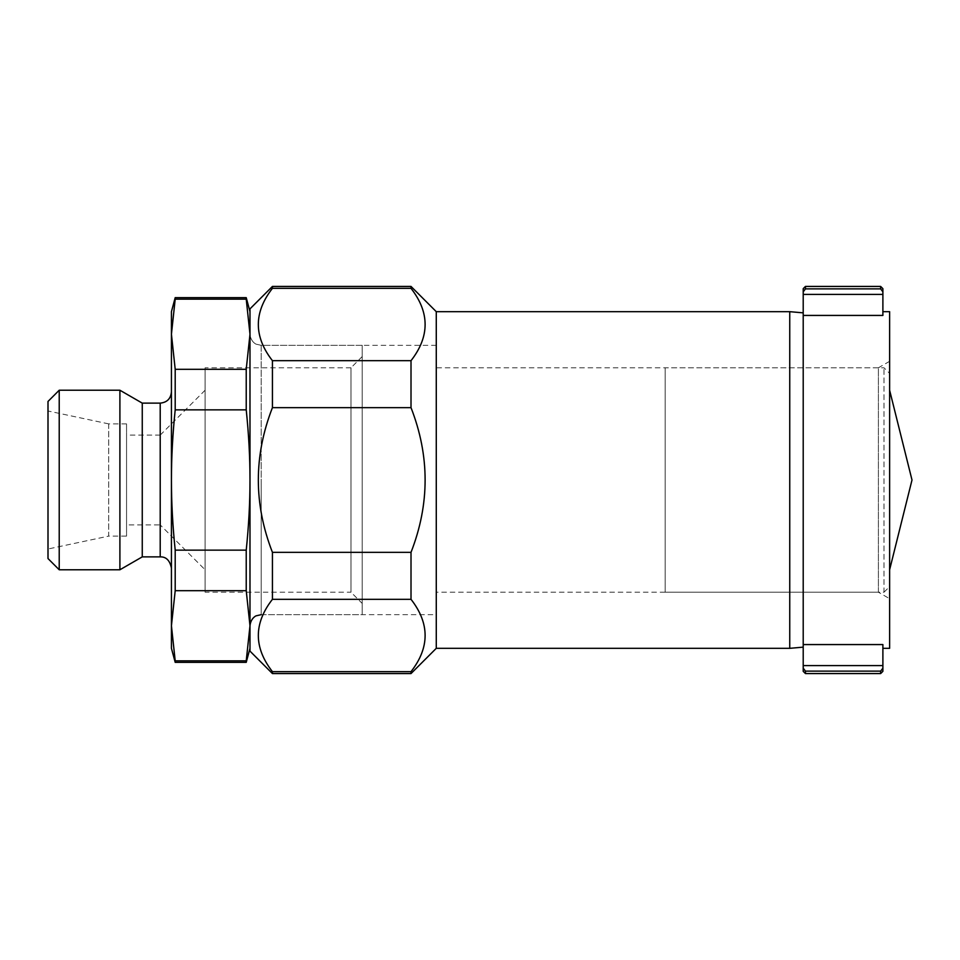 <?xml version="1.0" encoding="UTF-8"?>
<svg xmlns="http://www.w3.org/2000/svg" width="960" height="960" viewBox="0 0 960 960"><rect width="100%" height="100%" fill="white"/><g stroke="black" fill="none" stroke-linecap="round" stroke-linejoin="round"><path stroke-width="0.72" stroke-dasharray="4.8 3.6" d="M48 558.552L48 401.448M59.22 569.772L59.22 390.228M126.552 423.888L108.708 423.888L108.708 536.112L126.552 536.112L126.552 423.888L126.552 536.112M108.708 423.888L48 410.988L48 549.012L108.708 536.112L108.708 423.888M205.104 390.228L160.212 435.108L160.212 524.892L205.104 569.772L205.104 390.228L205.104 569.772M160.212 435.108L126.552 435.108L126.552 524.892L160.212 524.892L160.212 435.108M362.208 356.568L350.988 367.788L350.988 592.212L362.208 603.432L362.208 356.568L362.208 603.432M350.988 367.788L205.104 367.788L205.104 592.212L350.988 592.212L350.988 367.788M436.272 345.336L261.204 345.336L261.204 614.664L261.204 480L261.204 614.664L362.208 614.664L362.208 345.336L261.204 345.336L261.204 614.664L436.272 614.664L436.272 345.336L436.272 614.664M175.2 662.352L175.2 660.84L246.228 660.84L249.984 625.776L249.984 480L249.984 625.884L249.984 480C250.008 457.572 248.748 434.184 246.228 409.86L175.2 409.86C172.68 434.184 171.42 457.572 171.432 480L171.432 568.092L171.432 480C171.42 502.428 172.68 525.816 175.2 550.14L246.228 550.14C248.748 525.816 250.008 502.428 249.984 480L249.984 311.676L249.984 334.224L246.228 297.648M142.26 556.872L142.26 403.128M119.904 569.772L119.904 390.228M246.228 299.16L175.2 299.16L175.2 297.648M246.228 662.352L246.228 660.84M175.2 299.16L171.432 334.224L171.432 311.676M171.432 648.324L171.432 625.776L175.2 660.84M249.984 648.324L249.984 625.776L246.228 590.7L175.2 590.7L171.432 625.776L171.432 334.224L175.2 369.3L246.228 369.3L249.984 334.224L249.984 648.324M246.228 590.7L246.228 550.14M246.228 409.86L246.228 369.3M175.2 590.7L175.2 550.14M175.2 409.86L175.2 369.3M171.432 480L171.432 391.908L171.432 480M249.984 480L249.984 334.116L249.984 480M362.208 345.336L362.208 614.664M205.104 592.212L205.104 367.788M126.552 524.892L126.552 435.108M48 549.012L48 410.988M889.62 361.308L878.4 367.788L878.4 592.212L889.62 598.692L889.62 361.308L889.62 598.692M878.4 367.788L436.272 367.788L436.272 592.212L878.4 592.212L878.4 367.788M805.452 288.864L803.208 291.852L803.208 315.432L882.888 315.432L882.888 291.852L880.644 288.864L805.452 288.864L805.452 286.428M803.208 291.852L803.208 288.672M789.744 648.324L789.744 311.676M803.208 647.148L803.208 312.852L803.208 647.148M436.272 648.324L436.272 311.676M411.012 673.572L411.012 671.664C429.816 647.544 429.816 623.436 411.012 599.316L411.012 552.348C429.816 504.12 429.816 455.88 411.012 407.652L411.012 360.684C429.816 336.564 429.816 312.456 411.012 288.336L411.012 286.428M803.208 671.328L803.208 668.148L805.452 671.136L805.452 673.572M880.644 288.864L880.644 286.428M880.644 673.572L880.644 671.136L882.888 668.148L882.888 644.568L803.208 644.568L803.208 668.148M882.888 291.852L882.888 288.672M882.888 671.328L882.888 668.148M882.888 648.324L882.888 644.568L882.888 648.324M803.208 315.432L803.208 644.568M889.62 648.324L889.62 311.676M272.436 673.572L272.436 671.664L411.012 671.664M411.012 288.336L272.436 288.336L272.436 286.428M249.984 651.132L249.984 308.868M272.436 288.336C253.632 312.456 253.632 336.564 272.436 360.684L411.012 360.684M411.012 407.652L272.436 407.652L272.436 360.684M272.436 407.652C253.632 455.88 253.632 504.12 272.436 552.348L411.012 552.348M411.012 599.316L272.436 599.316L272.436 552.348M272.436 599.316C253.632 623.436 253.632 647.544 272.436 671.664M436.272 592.212L436.272 367.788M889.62 569.772L889.62 390.228L889.62 569.772M884.004 592.212L889.62 586.608L889.62 373.392L884.004 367.788L665.184 367.788L665.184 592.212L884.004 592.212L884.004 367.788L884.004 592.212M665.184 592.212L665.184 367.788M889.62 373.392L889.62 586.608M160.212 556.872L160.212 403.128M880.644 671.136L805.452 671.136M882.888 294.408L803.208 294.408M882.888 665.592L803.208 665.592M261.204 345.336L256.272 344.196C256.416 344.436 250.704 342.06 249.984 334.116C250.704 342.06 256.416 344.436 256.272 344.196L261.204 345.336"/><path stroke-width="1.44" d="M160.212 556.872L160.212 403.128L142.26 403.128L119.904 390.228L59.22 390.228L48 401.448L48 558.552L59.22 569.772L119.904 569.772L142.26 556.872L160.212 556.872C166.128 556.692 169.86 560.436 171.432 568.092M249.984 311.676L246.228 297.648L175.2 297.648L171.432 311.676L171.432 334.224L175.2 299.16L246.228 299.16L249.984 334.224L246.228 369.3L175.2 369.3L171.432 334.224L171.432 480C171.42 457.572 172.68 434.184 175.2 409.86L246.228 409.86C248.748 434.184 250.008 457.572 249.984 480C250.008 502.428 248.748 525.816 246.228 550.14L175.2 550.14C172.68 525.816 171.42 502.428 171.432 480L171.432 625.776L175.2 590.7L246.228 590.7L249.984 625.776L246.228 660.84L175.2 660.84L171.432 625.776L171.432 648.324L175.2 662.352L246.228 662.352L249.984 648.324M246.228 660.84L246.228 662.352M246.228 297.648L246.228 299.16M246.228 550.14L246.228 590.7M246.228 369.3L246.228 409.86M175.2 660.84L175.2 662.352M175.2 297.648L175.2 299.16M175.2 550.14L175.2 590.7M119.904 390.228L119.904 569.772M59.22 390.228L59.22 569.772M142.26 403.128L142.26 556.872M175.2 369.3L175.2 409.86M805.452 286.428L803.208 288.672L803.208 291.852L805.452 288.864L805.452 286.428L880.644 286.428L880.644 288.864L882.888 291.852L882.888 315.432L803.208 315.432L803.208 291.852M803.208 312.852L789.744 311.676L436.272 311.676L411.012 286.428L272.436 286.428L249.984 308.868L249.984 651.132L272.436 673.572L411.012 673.572L436.272 648.324L789.744 648.324L803.208 647.148M880.644 671.136L805.452 671.136L803.208 668.148L803.208 671.328L805.452 673.572L880.644 673.572L882.888 671.328L882.888 668.148L880.644 671.136L880.644 673.572M882.888 291.852L882.888 288.672L880.644 286.428M882.888 648.324L889.62 648.324L889.62 311.676L882.888 311.676M272.436 407.652L411.012 407.652C429.816 455.88 429.816 504.12 411.012 552.348L272.436 552.348C253.632 504.12 253.632 455.88 272.436 407.652L272.436 360.684C253.632 336.564 253.632 312.456 272.436 288.336L411.012 288.336C429.816 312.456 429.816 336.564 411.012 360.684L272.436 360.684M272.436 599.316L411.012 599.316C429.816 623.436 429.816 647.544 411.012 671.664L272.436 671.664C253.632 647.544 253.632 623.436 272.436 599.316L272.436 552.348M272.436 671.664L272.436 673.572M272.436 286.428L272.436 288.336M411.012 286.428L411.012 288.336M411.012 671.664L411.012 673.572M411.012 360.684L411.012 407.652M411.012 552.348L411.012 599.316M803.208 668.148L803.208 644.568L882.888 644.568L882.888 668.148M803.208 644.568L803.208 315.432M805.452 671.136L805.452 673.572M436.272 311.676L436.272 648.324M789.744 311.676L789.744 648.324M889.62 569.772L912 480L889.62 390.228M882.888 294.408L803.208 294.408M882.888 665.592L803.208 665.592M880.644 288.864L805.452 288.864M261.204 614.664L256.272 615.804C256.416 615.564 250.704 617.94 249.984 625.884C250.704 617.94 256.416 615.564 256.272 615.804L261.204 614.664M160.212 403.128C167.028 402.468 170.772 398.724 171.432 391.908"/></g></svg>
